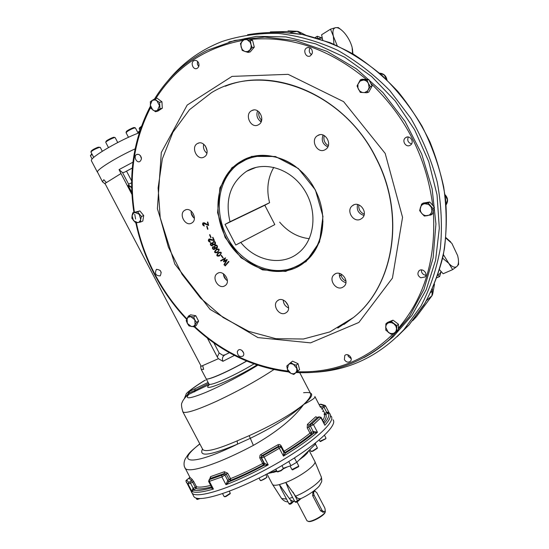 <?xml version="1.0" encoding="UTF-8"?>
<svg xmlns="http://www.w3.org/2000/svg" width="549" height="549" viewBox="0 0 549 549"><rect width="100%" height="100%" fill="white"/><g stroke="black" fill="none" stroke-linecap="round" stroke-linejoin="round"><path stroke-width="0.82" d="M358.806 204.832C358.394 209.251 360.206 212.367 364.241 214.185M324.226 135.555C323.224 139.906 324.583 143.275 328.302 145.657M258.908 111.797C258.318 115.105 259.224 117.925 261.64 120.245M205.374 145.904L207.131 150.838M285.26 301.209L288.218 305.615M420.767 277.773L424.974 276.998C428.495 273.587 422.147 267.301 418.887 270.966C417.158 273.656 417.789 275.921 420.767 277.773M344.408 359.698C346.241 362.285 348.238 362.807 350.406 361.269C353.487 358.271 347.579 352.321 344.751 355.567L344.408 359.698M237.298 351.71C237.683 355.766 239.536 357.241 242.871 356.15C245.89 353.741 240.942 347.586 238.142 350.255L237.298 351.71M156.52 269.415L156.335 269.525C154.502 273.711 155.786 275.831 160.191 275.879C162.037 271.892 160.816 269.737 156.52 269.415M138.87 154.427L136.728 154.447C133.119 156.005 136.447 163.437 139.885 161.516C142.191 159.114 141.855 156.746 138.87 154.427M198.464 62.593C197.359 60.747 195.938 60.074 194.222 60.575C190.043 62.01 192.925 70.293 196.947 68.453C198.999 67.225 199.5 65.276 198.464 62.593M312.381 53.15C312.45 48.971 310.672 47.166 307.056 47.736C302.382 49.595 305.731 58.263 310.219 55.957L312.381 53.15M410.028 145.341L410.549 145.018C414.893 142.047 409.705 134.45 405.567 137.717C401.422 140.441 405.752 147.832 410.028 145.341M380.21 347.243L393.235 336.743L411.874 315.435L426.25 289.659L435.597 260.233L439.317 228.199L437.045 194.833L428.728 161.543L414.612 129.797L395.28 101.016L371.591 76.469L344.635 57.171L315.641 43.858L285.871 36.9L256.568 36.351L228.851 41.957M206.698 226.284L207.076 226.209L207.941 229.166L207.563 229.242L206.698 226.284M212.552 237.456L212.916 237.305L214.391 240.558L208.805 239.769L210.425 242.26C207.934 241.217 207.673 240.119 209.643 238.952L213.774 240.153L212.552 237.456L213.767 240.126M214.316 246.885L215.345 245.129C218.447 244.223 217.98 250.207 215.03 248.148C213.973 252.307 210.226 245.732 214.316 246.885L215.455 245.074M220.904 261.022L220.588 260.645L225.557 257.831L224.157 261.07L226.95 259.492L227.217 259.807L224.294 265.064L223.978 264.693L226.312 260.418L223.827 261.846L223.45 261.399L224.946 258.757L220.904 261.022M375.976 158.146C405.979 215.338 393.585 286.015 353.426 317.521L329.812 331.932L303.425 339.007L275.866 338.692L248.656 331.322L223.168 317.535L200.625 298.189L182.069 274.315L168.371 247.098L160.219 217.823L158.119 187.909L162.346 158.867L172.908 132.261L189.508 109.69L211.475 92.671C261.722 61.488 343.001 90.359 375.976 158.146M315.414 189.988L322.97 216.423L319.511 242.068L306.047 261.633L285.665 271.419L262.539 269.916L241.08 257.79L225.138 237.463L217.582 212.641L219.895 187.833L231.918 167.699L251.662 156.369L275.42 156.506L298.32 168.488L315.414 189.988M342.452 287.408C335.796 290.84 328.206 279.324 334.067 274.685C340.133 268.825 350.434 281.006 343.969 286.413L342.452 287.408M360.666 219.175C353.439 223.168 345.644 210.487 352.396 205.724C359.218 199.877 369.058 213.026 361.873 218.392L360.666 219.175M325.104 149.712C317.473 154.344 309.814 139.92 317.624 135.596C325.111 130.552 333.257 144.97 325.475 149.493L325.104 149.712M258.606 124.678L258.387 124.801C250.9 129.228 243.948 114.185 251.833 110.582C259.107 106.437 265.991 120.773 258.606 124.678M204.235 156.952L204.056 157.048C197.166 161.173 190.359 146.816 197.619 143.454C204.345 139.556 211.084 153.336 204.235 156.952M191.642 223.079C185.322 226.95 178.274 213.781 184.793 210.26C191.018 206.095 198.388 219.305 191.876 222.942L191.642 223.079M224.507 285.988C218.399 289.385 211.31 277.403 217.178 273.594C222.997 268.928 231.417 281.349 225.262 285.521L224.507 285.988M285.384 313.143C279.139 316.368 271.851 305.011 277.451 300.79C283.188 295.479 292.747 307.488 286.633 312.34L285.384 313.143M224.898 265.599L228.617 261.345L228.94 261.695L225.22 265.949L224.898 265.599M221.041 255.511L221.329 255.258L223.182 257.721L222.894 257.968L221.041 255.511M218.269 252.78C221.769 251.435 222.194 252.458 219.538 255.841C216.478 256.609 216.059 255.587 218.269 252.78M216.148 249.486C219.737 248.361 220.115 249.397 217.28 252.595C214.172 253.178 213.794 252.142 216.148 249.486M212.326 243.193L213.458 241.526C216.622 240.805 215.853 246.714 212.991 244.497C211.715 248.546 208.27 241.807 212.326 243.193M209.56 234.766L209.917 234.636L211.077 237.511L210.72 237.635L209.56 234.766M207.419 222.071L207.817 222.016L208.661 225.454L203.164 223.313L204.303 226.071C201.991 224.466 201.95 223.361 204.173 222.75L208.119 224.918L207.419 222.071M315.25 190.084C328.693 215.441 323.642 247.441 305.031 261.907C281.301 282.131 241.183 268.633 225.708 237.161C211.022 210.123 217.685 174.253 241.402 161.104C264.474 146.748 300.584 160.191 315.25 190.084M411.578 143.872C408.106 142.761 407.008 140.475 408.298 137.024M311.654 54.763C309.156 52.944 308.641 50.645 310.116 47.873M198.717 66.566L197.359 64.137L197.544 61.371M141.45 158.688L140.366 155.566M161.234 272.469L160.205 270.458M243.66 353L241.766 350.303M351.202 358.723L348.279 356.37L347.812 354.784M425.887 275.2L424.288 274.884C422.167 273.814 421.234 272.153 421.495 269.902M339.385 273.388C339.172 278.144 341.334 281.246 345.877 282.68M357.564 204.496C356.418 210.054 358.538 213.698 363.925 215.434M323.038 135.04C321.144 140.434 322.737 144.38 327.815 146.871M257.584 110.836C256.019 115.393 257.207 119.051 261.125 121.803M203.679 144.195C202.958 147.839 204.022 150.845 206.891 153.226M191.073 210.96C190.949 213.973 192.061 216.443 194.401 218.365M223.388 273.697C223.546 276.703 224.877 279.05 227.382 280.724M283.263 300.049C283.428 303.734 285.192 306.356 288.541 307.9M225.241 265.929L224.925 265.586L228.624 261.351M220.924 261.008L220.616 260.631L225.557 257.831M223.848 261.832L223.47 261.386L224.946 258.757M224.308 265.043L223.999 264.68L226.312 260.418M224.184 261.056L226.957 259.492M218.543 253.178C216.745 255.505 217.164 256.129 219.799 255.065C221.638 252.684 221.22 252.053 218.543 253.178M219.051 255.553C220.87 255.244 222.345 251.181 219.353 252.65M219.161 256.06C216.395 256.452 216.107 255.354 218.289 252.766L219.106 252.231M216.402 249.898C214.487 252.101 214.879 252.746 217.582 251.84C219.538 249.589 219.147 248.944 216.402 249.898M217.04 252.169C219.202 251.723 219.854 247.922 217.006 249.541M217.143 252.67C214.131 253.123 213.808 252.06 216.169 249.479L216.773 249.116M215.345 245.629C213.094 250.097 220.197 246.117 215.345 245.629M213.177 247.242C211.489 250.749 216.999 247.448 213.177 247.242M216.539 247.915C217.541 246.474 217.178 245.691 215.448 245.575M214.096 248.992C214.947 247.819 214.666 247.222 213.259 247.201M216.663 248.361L215.05 248.169M214.302 249.39C212.367 249.273 211.948 248.416 213.046 246.81M213.431 242.02C210.94 246.295 218.296 242.809 213.431 242.02M211.166 243.482C209.293 246.851 214.995 243.907 211.166 243.482M213.458 242.006L213.451 242.006C215.201 242.102 215.579 242.871 214.597 244.319M211.193 243.468L211.187 243.475C212.6 243.475 212.895 244.065 212.072 245.238M212.326 243.173L213.479 241.512M214.789 244.717L213.012 244.511M212.278 245.636C210.322 245.54 209.89 244.689 210.988 243.07M210.425 242.253C208.346 241.663 207.851 240.592 208.936 239.048M214.391 240.551L209.128 239.494M211.077 237.511L210.741 237.628L209.588 234.752M207.934 229.159L207.584 229.228L206.726 226.277M208.112 224.891L207.447 222.064M204.303 226.058C202.485 225.186 202.087 224.088 203.123 222.757M208.654 225.44L203.37 223.182M340.895 273.882C341.252 277.211 342.926 279.613 345.939 281.095M314.186 495.356C313.301 493.153 313.472 491.732 314.694 491.087L316.759 492.611L324.617 507.619C325.509 509.849 325.331 511.284 324.095 511.936L322.078 510.426L314.186 495.356L312.724 495.816M325.152 512.244L325.097 512.395C324.239 515.566 312.292 522.25 308.73 521.543L306.966 520.72M325.159 510.44L325.317 511.737C324.418 515.065 311.825 522.106 308.085 521.365L308.73 521.543M313.774 491.382L313.301 491.424M312.944 491.684L312.676 495.726L320.609 510.879L323.148 512.217M276.991 471.454L268.317 473.43M273.018 471.817L273.876 472.483M276.545 470.61L267.336 473.766M304.249 455.032L304.372 455.993L299.239 459.897M308.771 450.647L307.166 453.282L304.372 455.993M315.551 443.016L315.27 444.34L296.734 462.327L290.956 465.662L283.373 468.263M307.166 453.282L307.097 452.273M297.434 501.669L297.613 500.791L299.932 498.76L297.929 498.375L296.103 496.9L285.796 482.475L279.393 484.602L289.248 498.43L290.332 499.816L293.022 501.258L292.953 502.095M291.512 503.495L293.022 501.258L294.147 501.045M293.386 501.244L293.091 501.889L294.456 500.963L293.427 501.237M299.932 498.76L301.113 498.471M314.79 461.318C317.418 464.276 300.248 476.93 285.796 482.475L289.543 491.54M281.383 498.19L272.606 484.582C273.491 485.494 275.756 485.501 279.393 484.602L281.17 488.898M272.606 484.582L272.359 484.163M265.812 474.576L266.944 476.964C266.093 478.138 264.371 479.243 261.784 480.286L260.26 480.375M266.78 477.465L260.905 480.636M296.844 462.224L298.766 466.149L291.938 469.573M298.601 466.664L292.596 469.848M315.503 444.093L317.384 447.909L312.429 451.065L310.768 451.189M317.219 448.403L312.806 451.251L311.4 451.45M281.973 465.593L283.366 468.475L280.964 470.438L277.094 471.646M283.195 469.004L281.074 470.768L277.76 471.907M199.28 498.554L196.727 499.213M199.96 498.574L197.352 499.446M324.493 435.275L325.934 438.04L325.584 438.72L319.854 441.259M325.77 438.768L320.499 441.513M229.338 491.245L230.285 493.256L225.385 496.426L224.074 496.495M230.113 493.791L225.817 496.605L224.733 496.742M193.42 495.72L193.866 496.557C198.017 503.44 235.109 491.787 273.649 470.342C312.23 448.972 338.479 425.681 333.003 419.752M191.484 492.069L191.917 492.892C195.993 499.624 233.03 487.855 271.59 466.424C310.199 445.074 336.53 421.927 331.122 416.135C336.53 421.927 310.199 445.074 271.59 466.424C233.03 487.855 195.993 499.624 191.917 492.892L191.484 492.069M211.653 487.512L211.166 487.979L211.694 487.272L213.424 489.063L209.347 481.37L208.599 481.418L209.354 479.298L209.347 481.37L221.892 476.951L225.996 484.712L228.94 481.816L227.519 480.849L225.996 484.712C239.138 479.654 253.213 473.032 268.235 464.866L264.563 463.418L264.103 465.278L268.235 464.866L264.11 457.022L279.359 448.307L283.456 456.123C297.565 447.559 308.902 439.605 317.459 432.283L313.692 431.507L313.939 433.106L317.459 432.283L313.486 424.658L320.918 417.741L324.836 425.262C329.846 419.724 331.521 415.868 329.853 413.699L329.29 413.047L328.172 413.15L327.087 412.1L329.016 412.628M209.526 479.586L221.858 475.221L221.892 476.951L227.677 473.217L224.363 471.735L224.424 473.444L226.209 474.082L229.07 479.503L227.828 480.601L224.96 475.166L223.388 474.336L224.424 473.444L210.349 478.426L210.542 476.649L209.828 478.817M211.502 486.901C204.207 488.816 199.047 489.358 196.007 488.541L196.501 486.764L195.279 487.224L196.007 488.541L193.33 490.044C196.659 491.039 202.608 490.353 211.166 487.979L213.424 489.063C202.54 492.275 195.396 493.084 191.985 491.492L193.33 490.044L192.823 488.603L191.985 491.492L188.053 484.088L190.51 483.168L189.789 481.864L191.45 480.931L192.527 482.036L195.279 487.224L193.269 488.363L190.51 483.168L193.742 481.569L191.951 479.16L191.45 480.931L189.261 478.282L189.92 477.349L191.951 479.16M313.692 431.507L313.273 431.672L313.314 433.353L313.939 433.106C306.438 439.282 296.995 445.891 285.61 452.932L283.812 452.376L283.456 456.123L285.61 452.932L283.826 452.403M280.484 446.364L281.157 445.85C280.285 444.518 279.153 444.182 277.739 444.848L279.125 446.316L280.93 446.859L280.23 446.241M263.877 465.223L264.103 465.278C251.723 471.872 240.002 477.383 228.94 481.816L230.642 480.341C240.963 476.182 251.881 471.042 263.39 464.934L263.877 465.223L264.419 463.377L261.537 457.9L262.079 456.061L260.96 454.428L260.061 455.217L259.718 457.763L261.056 457.633L261.681 455.842L278.762 446.083M321.103 417.398L324.178 423.313M317.315 417.425L315.723 416.753L317.363 417.453L318.907 416.856M310.453 424.658L311.949 423.821L313.486 424.658L308.668 427.005L311.455 432.344L313.273 431.672L310.487 426.333L310.453 424.658L308.957 425.214L307.44 424.377L307.214 427.815L308.668 427.005L308.957 425.214L317.363 417.453L319.01 416.821L321.083 417.364L320.918 417.741L318.811 416.924M321.405 409.019L322.174 408.36L321.625 407.001L320.252 406.85M189.92 477.342L186.687 479.984L186.029 481.295M205.518 380.073L205.1 380.251M209.107 384.575L188.973 394.271L188.726 391.773C191.999 388.822 197.393 385.014 204.914 380.333L203.658 381.04C196.871 385.261 191.477 389.069 187.477 392.466M186.331 393.503L188.726 391.773L208.098 382.454M188.54 393.166L184.862 397.86M194.675 391.856L194.854 390.476L189.151 392.892L189.336 391.512M257.728 365.229C242.493 374.754 220.327 386.324 205.223 392.631C189.659 398.897 184.238 399.439 188.973 394.271L186.434 396.145M327.087 412.1L326.689 412.34L324.061 407.283L322.174 408.36L324.809 413.418L326.689 412.34L327.575 413.507L328.172 413.15C329.695 415.085 328.439 418.434 324.404 423.197L324.157 423.272M303.597 392.72C314.33 391.595 314.371 395.493 303.734 404.407C309.609 398.78 311.777 394.93 310.247 392.864L299.733 372.675M199.863 443.976C173.409 464.104 191.958 466.568 237.552 444.114L237.161 440.868L249.177 435.666C272.935 424.899 291.128 414.481 303.734 404.407C291.711 415.552 273.8 426.902 250.015 438.459L237.552 444.114C210.075 455.56 198.402 457.193 202.519 449.007M314.852 396.467L314.852 396.467C315.929 397.455 312.223 400.104 303.734 404.407C293.633 418.324 276.84 431.981 253.37 445.383L249.177 435.666M126.071 132.693L127.642 131.197C131.41 128.974 133.997 127.876 135.404 127.91L138.156 133.174M126.071 132.522L126.345 131.657C126.318 130.806 134.1 126.915 134.457 127.601L135.205 127.842M105.779 142.431L105.758 142.315C105.737 141.326 114.775 136.845 115.18 137.641L117.74 142.52M105.772 142.26L106.06 141.388C106.026 140.537 113.869 136.646 114.226 137.339L114.981 137.579M90.942 152.087L90.914 151.984C92.301 150.515 95.004 149.019 99.033 147.503L100.261 147.372L102.313 151.27M90.935 151.922L91.216 151.064C92.417 149.788 94.764 148.491 98.25 147.18L100.069 147.31M139.213 128.898L141.072 127.231M139.206 128.734L139.48 127.876L141.388 126.359M90.427 155.792L92.095 154.283M90.427 155.635L91.834 153.782M137.881 132.645L139.686 131.328M137.82 132.529L139.961 130.497M139.226 132.762C120.437 139.693 90.818 156.897 91.374 160.432L91.525 161.015M91.388 160.754L97.42 172.214C96.109 169.998 116.127 157.508 135.095 148.875C116.875 157.172 97.379 169.174 97.42 171.919L102.567 181.973M339.412 275.927L341.073 275.166M339.433 276.044L341.101 275.282M339.742 273.477L339.344 273.656M221.494 256.108L221.137 255.429M223.175 257.707L222.359 257.261M260.418 121.363L261.523 120.705M260.288 121.274L261.578 120.505M131.993 194.524L120.979 173.553L104.976 183.462L201.202 366.272L218.406 358.703L217.294 356.98L219.161 352.986L213.87 342.899M131.918 187.49L128.74 185.239L128.15 185.452L131.884 192.555M128.74 185.239L128.617 184.183L122.544 172.612L124.314 172.304L132.323 168.124M132.94 162.195L119.064 169.586L122.544 172.612M119.064 169.586L120.979 173.553M131.664 182.803L128.617 184.183M128.15 185.452L131.705 187.689M233.064 354.496L230.436 353.281M225.9 279.558L223.505 274.974L225.907 279.565M193.584 217.658L191.176 213.039M132.481 166.388L132.638 164.844M202.643 365.641L203.638 369.36L202.807 366.08M218.406 358.703L222.921 361.297C221.933 358.504 222.517 356.445 224.671 355.128L222.825 355.306L219.161 352.986M106.328 182.625L103.823 179.695L102.443 181.746L105.333 184.128M106.135 182.343L103.823 179.695M120.32 173.958L109.944 180.388M217.294 356.98L207.371 338.088M222.825 355.306L225.165 354.791L229.317 352.657M229.4 352.705L225.165 354.791M201.167 369.299L206.163 378.783C207.069 380.78 228.693 371.35 246.542 361.05M206.486 363.946L217.534 359.087M299.939 34.004L300.646 33.866L298.677 31.595L297.503 31.307L290.215 32.624M430.752 292.466L431.974 291.389L432.736 293.907L434.485 284.135M313.884 372.291C348.814 370.568 378.885 356.28 404.098 329.427L420.946 306.116C430.128 288.445 436.606 269.113 440.367 248.121C442.412 226.476 441.369 204.427 437.224 181.959C431.294 159.663 422.49 138.417 410.803 118.227L389.941 90.729C373.931 74.396 356.431 60.884 337.45 50.192C317.988 41.326 298.306 35.733 278.412 33.42C258.757 32.988 240.05 35.658 222.283 41.422C200.474 49.904 182.309 63.08 167.781 80.943M235.775 245.012L240.771 242.432C255.573 261.111 281.891 266.437 298.272 253.062C314.824 240.311 318.043 211.365 304.462 190.084C291.087 168.66 264.357 160.363 246.625 171.254C230.402 182.742 224.864 199.575 230.01 221.734L225.042 224.39L235.775 245.012L274.816 224.596L264.81 205.257L269.593 202.705C266.279 189.769 267.686 177.972 273.807 167.315M296.062 166.971C272.956 149.081 241.745 153.528 227.986 174.918C215.627 193.2 216.629 220.883 229.729 241.608C242.809 262.36 266.766 274.205 287.71 269.532C309.54 263.376 321.282 247.263 322.936 221.185M248.436 157.851C241.608 160.699 235.83 165.023 231.102 170.828M280.978 270.499L288.994 269.456L301.593 264.433M240.771 242.432L274.816 224.596M225.042 224.39L264.81 205.257M230.01 221.734L269.593 202.705M309.307 238.691C297.736 237.326 287.841 231.795 279.626 222.112M441.135 271.487L439.605 276.586L437.862 275.179M441.094 271.446L439.934 273.697L438.054 274.63M436.97 277.719L439.605 276.586M318.173 38.423L322.304 38.128M317.384 38.183L317.26 36.255L322.29 38.066M315.215 37.545L317.26 36.255M445.884 238.129L451.882 243.385L457.708 255.765L458.319 258.943C458.758 262.655 458.271 265.181 456.843 266.526C454.819 268.036 452.122 266.965 448.753 263.321L443.407 254.626M445.932 237.628L450.654 241.855M458.429 260.013L458.593 264.494L456.843 266.526L452.664 269.628L448.753 263.321L442.652 258.181M452.664 269.628L443.139 273.738L439.605 269.779M337.23 45.691L333.353 36.179C332.365 31.211 333.106 28.37 335.583 27.663C337.999 27.333 340.895 29.028 344.271 32.748L345.012 33.619C348.437 37.908 350.804 42.486 352.122 47.365L352.54 53.651M333.957 44.243L333.353 36.179L330.505 29.179L335.583 27.663L338.349 27.574L341.684 30.195M352.403 48.6L352.904 53.871M330.505 29.179L321.584 34.793L322.688 39.899M431.692 211.859C430.979 213.959 429.551 215.229 427.417 215.654L424.322 216.052L421.797 213.479L419.669 210.644L420.424 207.529C421.117 205.429 422.531 204.153 424.672 203.713L428.543 204.413L431.116 207.014L431.926 210.548L430.91 214.988L425.674 215.661L423.567 214.934L421.797 213.479L420.616 211.509L420.184 209.286L421.57 204.139L428.165 203.027L432.852 208.462L431.692 211.859M421.57 204.139L423.19 203.082L429.771 201.97L434.437 207.385L432.495 213.884L430.91 214.988M428.165 203.027L429.771 201.97M432.852 208.462L434.437 207.385M393.743 333.27L391.814 333.62L389.783 333.209L385.782 330.162L385.865 323.855L389.152 322.654L391.567 322.682L393.894 323.78L395.87 326.113L396.556 328.57L395.98 331.273L394.429 332.92L391.183 334.211L388.28 332.358L385.624 327.183L386.386 324.569L387.731 323.244L391.368 321.577L396.81 325.639L396.707 331.973L393.743 333.27M385.865 323.855L387.519 322.435L393.015 320.156L398.437 324.198L398.327 330.512L396.707 331.973M391.368 321.577L393.015 320.156M396.81 325.639L398.437 324.198M290.846 373.347L287.34 369.12L286.784 365.991L290.682 362.621L293.193 364.069L296.728 368.31L296.769 370.932L295.54 372.956L293.372 373.835L291.203 373.498L288.349 371.886L287.34 369.12L288.5 364.481L290.661 363.589L296.165 365.167L297.73 371.097L293.804 374.445L290.846 373.347M290.682 362.621L292.548 361.153L298.025 363.692L299.576 369.601L293.804 374.445M296.165 365.167L298.025 363.692M297.73 371.097L299.576 369.601M187.346 323.388L187.085 318.468L188.492 316.073L193.653 316.979L194.82 319.834L195.067 324.768L193.523 326.284L191.327 326.538L187.346 323.388L186.186 320.547L188.087 317.267L190.812 316.677L194.82 319.834L196.487 322.38L194.154 326.847L189.014 325.921L187.346 323.388M188.492 316.073L190.62 314.817L195.767 315.709L198.594 321.096L196.261 325.557L194.154 326.847M193.653 316.979L195.767 315.709M196.487 322.38L198.594 321.096M152.245 100.378L155.209 99.891L159.587 102.388L159.965 108.853L156.849 110.699L154.489 110.85L152.828 110.047L150.234 105.065L152.245 100.378L154.749 98.841L156.884 100.687L159.491 105.696L157.453 110.376L155.518 111.742L150.714 108.208L150.316 101.764L152.245 100.378M159.587 102.388L161.934 101.778L162.305 108.222L157.872 111.104L155.518 111.742M159.965 108.853L162.305 108.222M154.749 98.841L157.11 98.244L161.934 101.778M132.069 215.661L133.75 212.882L137.566 211.839L141.422 216.498L140.393 220.423L138.986 222.173L137.833 222.626L133.537 220.753L132.069 215.661L132.803 212.772L134.903 212.422L139.22 214.282L140.681 219.401L140.496 222.064L135.733 222.956L131.897 218.324L132.069 215.661M137.566 211.839L139.871 210.912L143.721 215.551L142.788 221.096L140.496 222.064M141.422 216.498L143.721 215.551M132.803 212.772L139.871 210.912M247.174 39.768L250.09 42.136L252.128 47.591L248.031 52.402L244.477 51.29L242.486 49.781L241.059 47.008L240.956 43.865L241.958 41.504L244.12 39.796L246.405 39.569L250.371 40.722L251.202 45.574L250.982 47.811L249.816 50.062L247.53 51.544L245.231 51.558L242.205 50.364L240.441 43.543L244.511 38.705L247.174 39.768M252.128 47.591L254.304 47.139L250.214 51.929L248.031 52.402M244.511 38.705L246.714 38.286L252.561 40.297L254.304 47.139M250.371 40.722L252.561 40.297M368.427 83.469L369.113 87.607L366.924 92.754L360.302 92.383L357.934 87.922L357.948 84.223L360.206 80.991L363.452 80.051C365.627 80.243 367.288 81.382 368.427 83.469L370.301 86.639L367.617 90.873L364.666 92.561L362.532 92.527L360.165 91.381L358.669 89.645L357.028 85.939L360.357 79.818L367.006 80.147L368.427 83.469M366.924 92.754L368.763 92.108L372.126 86.015L370.301 86.639M360.357 79.818L362.216 79.221L368.846 79.55L372.126 86.015M367.006 80.147L368.846 79.55M174.795 264.007L210.137 309.423L257.906 337.587L310.59 342.864L358.847 322.469L392.439 278.082L402.554 217.329L385.178 153.404L343.633 101.668L288.136 74.341L232.021 76.386L187.188 105.072L161.303 152.512L157.398 208.771L174.795 264.007M136.358 222.873C140.215 240.874 146.432 258.051 155.017 274.411C163.671 290.805 174.294 305.621 186.886 318.866M194.648 326.545C222.029 351.93 253.151 366.773 287.992 371.076M297.071 371.742C334.094 373.121 366.334 360.295 393.791 333.25M398.368 328.233C424.576 297.503 436.222 258.462 433.319 211.118M432.749 205.429C426.463 157.508 405.786 116.786 370.733 83.263M366.451 79.427C329.661 48.971 290.867 35.637 250.063 39.439M242.905 40.379C204.976 47.557 175.941 66.957 155.799 98.573M150.57 107.549C134.141 139.693 128.747 174.548 134.402 212.127M134.731 214.199L135.589 219.044M363.891 357.694C373.176 352.719 381.816 346.57 389.817 339.227L409.279 316.725L424 289.33L433.106 257.989L435.933 223.965L432.125 188.746L421.694 153.995L405.032 121.404L382.914 92.568L356.445 68.865L326.957 51.345L295.911 40.66L264.748 37.064L234.848 40.413L207.385 50.24C185.205 61.55 167.596 77.786 154.557 98.95M225.316 86.234C275.481 65.647 346.11 96.741 376.147 158.064C406.143 215.242 393.757 285.912 353.59 317.411L343.921 324.466M320.609 510.879L322.078 510.426M287.443 466.87L283.222 468.908M293.001 502.04L291.752 503.337C290.462 504.353 289.543 504.504 288.994 503.79L291.773 502.548L290.332 499.816M301.188 498.437L297.62 501.566C296.618 502.41 295.739 502.52 294.978 501.889L294.964 501.868M293.097 492.185L297.613 500.791L294.978 501.889L289.048 490.6M295.595 496.2C308.998 490.799 323.546 479.538 321.144 476.628L314.906 461.606M287.985 501.875C285.809 501.958 283.682 500.846 281.603 498.526L286.503 499.055M289.248 498.43L292.596 497.36M296.734 462.327L294.442 457.948M315.27 444.34L314.865 443.558M290.956 465.662L288.774 461.51M186.331 482.406L188.053 484.088L188.561 482.324L189.789 481.864M325.605 406.013L329.132 412.8M227.519 480.849L229.4 481.439M262.079 456.061L263.362 455.622L264.11 457.022L261.537 457.9L261.056 457.633L263.932 463.095L263.39 464.934L262.71 463.493C251.408 469.491 240.682 474.542 230.539 478.639L230.642 480.341L229.07 479.503L230.539 478.639L227.677 473.217M210.542 476.649L224.363 471.735M221.858 475.221L223.388 474.336M283.806 452.349L285.528 452.801M313.314 433.353L311.496 434.019C304.427 439.79 295.616 445.953 285.068 452.5L284.005 451.285L283.456 451.683M307.214 427.815L309.993 433.147L311.455 432.344L311.496 434.019L309.993 433.147C303.034 438.816 294.374 444.862 284.005 451.285L281.157 445.85M260.96 454.428L277.739 444.848M263.362 455.622L278.357 447.051L279.359 448.307L280.93 446.859M278.357 447.051L279.125 446.316M264.563 463.418L263.932 463.095L262.71 463.493L259.842 458.031M307.44 424.377L315.723 416.753M311.949 423.821L319.285 417.027M323.176 406.116L323.931 405.457L325.44 405.745L324.061 407.283L323.176 406.116L321.625 407.001L319.834 406.047M323.931 405.457L320.101 404.332L320.925 404.208L325.001 405.409M320.101 404.332L319.12 404.675M322.675 420.424C324.548 417.569 325.001 415.456 324.04 414.083L324.809 413.418L325.694 414.591L324.157 414.269M327.575 413.507L325.694 414.591C326.813 416.169 326.106 418.688 323.574 422.154M192.823 488.603L193.269 488.363L193.996 489.681M210.699 485.378C204.07 487.052 199.335 487.512 196.501 486.764L193.742 481.569M186.687 479.984L188.561 482.324M253.967 363.932C242.864 370.554 232.021 376.14 221.453 380.704C214.11 383.772 209.965 384.924 209.004 384.176L206.218 378.872C207.145 379.572 211.276 378.371 218.605 375.276C227.341 371.495 236.701 366.766 246.673 361.105M208.647 383.49L194.854 390.476L195.032 389.09M256.939 364.961C233.648 379.469 200.248 393.208 209.121 384.924M209.114 385.048L208.894 383.964M202.554 449.068L202.842 449.61C205.868 452.307 217.308 449.391 237.161 440.868M184.855 467.817L185.198 468.448C188.17 471.564 199.438 469.278 219.01 461.592C229.702 457.255 241.155 451.854 253.37 445.383M273.848 369.601C256.987 380.711 237.82 391.293 216.354 401.353C196.638 410.247 185.487 413.768 182.899 411.915L182.687 411.524M131.678 180.971L126.545 171.185M132.33 168.015L124.314 172.304M222.921 361.297L234.608 355.306M200.941 365.785C200.515 366.032 200.625 367.26 201.263 369.47L203.638 369.36M432.159 295.458L416.478 316.663L412.711 320.678M386.99 79.989C386.125 75.735 383.662 73.463 379.599 73.182L384.204 74.925L386.853 79.852M270.369 31.917L297.043 31.286L301.511 34.292M445.019 194.854L447.462 199.774L446.117 204.791M247.572 34.731C265.291 31.767 283.538 31.67 302.321 34.457L330.251 42.733C348.594 50.975 365.888 61.9 382.125 75.508C397.455 90.482 410.755 107.357 422.023 126.14C431.898 145.705 439.131 166.018 443.722 187.092C446.701 208.222 446.927 228.871 444.388 249.026C440.339 268.571 433.882 286.592 425.029 303.082L409.012 324.974L396.961 336.805M426.498 300.564L431.939 295.739L432.434 288.877M393.235 336.743L389.817 339.227C362.505 363.184 331.28 374.288 296.137 372.538M288.397 371.92C253.178 367.528 221.775 352.499 194.188 326.827M186.653 319.36C173.992 306.033 163.3 291.128 154.598 274.637C145.979 258.229 139.734 240.997 135.857 222.942M150.344 106.252C133.579 138.863 128.102 174.218 133.901 212.326M337.793 328.082L353.426 317.521M243.344 160.342L241.402 161.104M406.782 137.133L405.567 137.717M308.325 47.447L307.056 47.736M195.121 60.39L194.222 60.575M137.36 154.242L136.728 154.447M156.815 269.284L156.335 269.525M238.554 349.967L238.142 350.255M345.184 355.196L344.751 355.567M419.546 270.437L418.887 270.966M334.067 274.685L335.24 273.889M352.396 205.724L354.002 204.811M317.624 135.596L319.566 134.821M251.833 110.582L253.617 110.02M197.619 143.454L199.054 142.966M184.793 210.26L185.953 209.766M217.178 273.594L218.186 273.038M277.451 300.79L278.446 300.138M313.033 491.623L314.474 491.156M322.901 512.292L324.095 511.936M325.097 512.395L325.317 511.737M315.023 491.081L314.666 490.387M307.049 520.884L297.105 501.937M294.49 500.969L293.29 501.772M280.813 488.219L288.994 503.79M321.261 476.909C321.892 479.778 321.92 481.583 321.343 482.324L319.6 485.556C317.754 488.411 308.97 495.061 300.79 498.616M314.714 461.208L309.06 450.372M272.517 484.472L266.986 473.952M266.766 477.506L266.944 476.964M261.077 480.684L260.542 480.533M260.288 480.423L259.039 478.055M298.587 466.705L298.766 466.149M292.782 469.896L292.24 469.745M291.965 469.621L290.05 465.977M317.205 448.444L317.384 447.909M311.571 451.498L311.043 451.347M310.796 451.237L309.911 449.542M283.181 469.052L283.366 468.475M277.931 471.955L277.362 471.797M277.115 471.694L275.783 469.148M197.489 499.48L196.947 499.336M196.748 499.254L196.096 498.025M325.756 438.809L325.941 438.253M320.657 441.561L320.108 441.396M319.882 441.3L319.209 440.017M230.1 493.832L230.285 493.256M224.891 496.79L224.335 496.632M224.095 496.536L222.578 493.675M193.866 496.557L186.015 481.199C185.686 480.876 186.214 480.21 187.614 479.202L189.281 478.248M322.592 411.4L323.677 411.242M320.534 404.181L319.113 404.654M199.788 443.839C188.177 453.563 189.261 452.863 185.239 458.902C184.066 461.318 183.764 463.857 184.34 466.52L189.975 477.445M205.045 380.265L204.372 380.587M186.475 393.338L184.368 398.485M325.605 405.992L329.228 412.965M280.944 446.893L283.792 452.314M208.599 481.418L211.749 487.368M202.787 449.507L182.899 411.915C181.342 406.775 181.081 403.645 182.131 402.534C182.405 401.209 183.833 399.089 186.42 396.165M320.554 407.427L315.051 396.852M126.05 132.652L128.48 137.298M105.758 142.39L108.476 147.564M90.914 152.046L93.749 157.426M139.185 128.85L139.988 130.394M90.407 155.751L92.143 159.052M191.169 213.033L193.591 217.665M414.516 318.434L416.478 316.663L432.09 295.575L432.736 293.907M288.081 30.902L297.112 31.272M444.992 194.675C447.984 197.853 448.361 201.236 446.124 204.804M276.943 31.835L302.712 34.525C320.046 38.636 336.983 45.203 353.501 54.227C369.552 64.583 384.355 77.011 397.908 91.511C410.535 107.014 421.227 123.861 429.991 142.047C437.498 160.733 442.693 179.811 445.575 199.287C447.099 218.694 446.289 237.545 443.16 255.827C438.761 273.539 432.358 289.893 423.945 304.901L409.012 324.974L404.098 329.427M305.8 35.163L299.418 31.966M287.71 269.532L288.994 269.456M246.625 171.254L256.17 167.335"/></g></svg>
